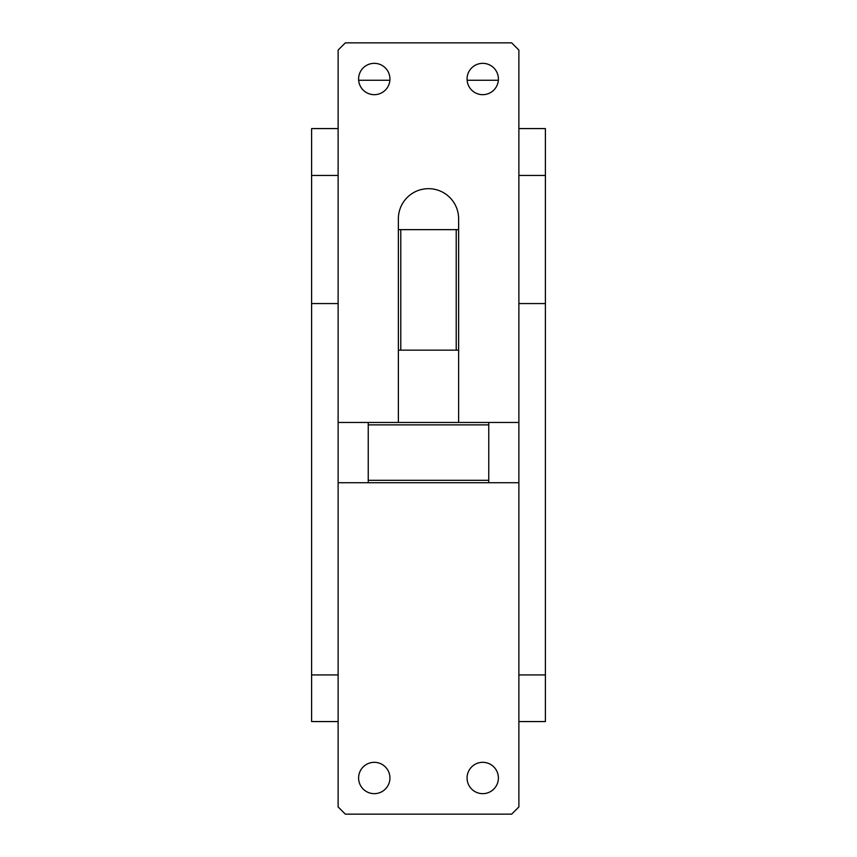 <?xml version="1.0" encoding="UTF-8"?>
<svg xmlns="http://www.w3.org/2000/svg" width="857" height="857" viewBox="0 0 857 857"><rect width="100%" height="100%" fill="white"/><g stroke="black" fill="none" stroke-linecap="round" stroke-linejoin="round"><path stroke-width="1.29" d="M338.119 674.93L311.605 674.93L311.605 721.562L338.119 721.562M338.119 175.439L311.605 175.439L311.605 303.56L338.119 303.56M311.605 303.56L311.605 674.93M311.605 175.439L311.605 128.582L338.119 128.582M482.727 793.657A15.662 15.662 0 0 1 467.065 777.995A15.662 15.662 0 0 1 482.727 762.323A15.662 15.662 0 0 1 498.399 777.995A15.662 15.662 0 0 1 482.727 793.657M374.273 762.323A15.662 15.662 0 0 1 389.935 777.995A15.662 15.662 0 0 1 374.273 793.657A15.662 15.662 0 0 1 358.601 777.995A15.662 15.662 0 0 1 374.273 762.323M518.881 303.56L545.395 303.56L545.395 175.439L518.881 175.439M545.395 175.439L545.395 128.582L518.881 128.582M545.395 303.56L545.395 674.93L518.881 674.93M518.881 721.562L545.395 721.562L545.395 674.93M374.273 63.343A15.662 15.662 0 0 1 389.935 79.005A15.662 15.662 0 0 1 374.273 94.677A15.662 15.662 0 0 1 358.601 79.005A15.662 15.662 0 0 1 374.273 63.343M482.727 94.677A15.662 15.662 0 0 1 467.065 79.005A15.662 15.662 0 0 1 482.727 63.343A15.662 15.662 0 0 1 498.399 79.005A15.662 15.662 0 0 1 482.727 94.677M458.624 422.469L458.624 218.803A30.124 30.124 0 0 0 428.5 188.669A30.124 30.124 0 0 0 398.376 218.803L398.376 422.469M488.758 424.879L368.242 424.879L368.242 480.316L488.758 480.316L488.758 422.469L518.881 422.469L518.881 50.081L511.65 42.85L345.35 42.85L338.119 50.081L338.119 806.919M345.35 814.15L511.65 814.15L518.881 806.919L518.881 482.727L338.119 482.727M518.881 482.727L518.881 422.469M338.119 422.469L488.758 422.469M488.758 480.316L488.758 482.727M368.242 480.316L368.242 482.727M368.242 424.879L368.242 422.469M458.624 229.644L456.213 229.644L456.213 350.159L400.787 350.159L400.787 229.644L398.376 229.644M458.624 350.159L456.213 350.159M456.213 229.644L400.787 229.644M398.376 350.159L400.787 350.159M338.108 806.919L345.339 814.15M358.655 80.269L389.881 80.269M467.119 80.269L498.346 80.269"/></g></svg>
